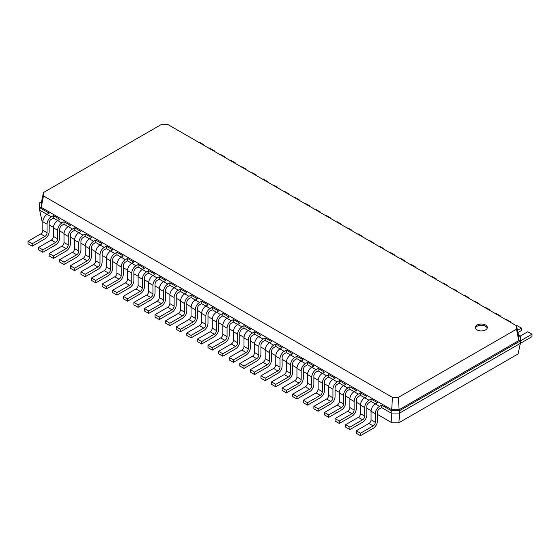 <?xml version="1.0" encoding="UTF-8"?>
<svg xmlns="http://www.w3.org/2000/svg" width="560" height="560" viewBox="0 0 560 560"><rect width="100%" height="100%" fill="white"/><g stroke="black" fill="none" stroke-linecap="round" stroke-linejoin="round"><path stroke-width="0.84" d="M381.647 407.568L379.526 408.793A2.996 1.729 120 0 0 377.412 412.461L377.412 421.015A5.992 3.458 -60 0 1 373.177 428.351L360.472 435.687L360.472 433.244L373.177 425.908A2.996 1.729 120 0 0 375.291 422.24L375.291 413.679A5.992 3.458 -60 0 1 379.526 406.343L381.647 405.125L381.647 407.568L391.174 413.07L391.174 410.627L381.647 405.125M360.472 435.687L356.237 433.244L356.237 430.801L368.942 423.465A2.996 1.729 120 0 0 371.056 419.797L371.056 411.236A5.992 3.458 -60 0 1 375.291 403.9L377.412 402.675L371.056 399.007L371.056 401.457L368.942 402.675A2.996 1.729 120 0 0 366.821 406.343L366.821 414.904A5.992 3.458 -60 0 1 362.586 422.24L349.881 429.576L349.881 427.133L362.586 419.797A2.996 1.729 120 0 0 364.707 416.129L364.707 407.568A5.992 3.458 -60 0 1 368.942 400.232L371.056 399.007M398.895 422.765L399.644 413.07L520.352 343.378L518.091 353.948L398.895 422.765L391.93 422.765L377.412 414.386M371.084 410.725L366.821 408.268M360.493 404.614L356.237 402.157M349.902 398.503L345.646 396.046M339.318 392.392L335.062 389.928M328.727 386.274L324.471 383.817M318.136 380.163L313.88 377.706M307.552 374.052L303.296 371.595M296.961 367.934L292.705 365.477M286.377 361.823L282.121 359.366M275.786 355.712L271.53 353.255M265.195 349.601L260.939 347.137M254.611 343.483L250.355 341.026M244.02 337.372L239.764 334.915M233.436 331.261L229.173 328.804M222.845 325.143L218.589 322.686M212.254 319.032L207.998 316.575M201.67 312.921L197.414 310.464M191.079 306.803L186.823 304.346M180.495 300.692L176.232 298.235M169.904 294.581L165.648 292.124M159.313 288.47L155.057 286.006M148.729 282.352L144.473 279.895M138.138 276.241L133.882 273.784M127.554 270.13L123.291 267.673M116.963 264.012L112.707 261.555M106.372 257.901L102.116 255.444M95.788 251.79L91.532 249.333M85.197 245.679L80.941 243.215M74.613 239.561L70.35 237.104M64.022 233.45L59.766 230.993M53.431 227.339L49.175 224.882M42.847 221.221L41.909 220.682L39.648 210.119L39.648 202.783L41.531 201.691M349.881 429.576L345.646 427.133L345.646 424.683L358.351 417.347A2.996 1.729 120 0 0 360.472 413.679L360.472 405.125A5.992 3.458 -60 0 1 364.707 397.789L360.472 395.339L358.351 396.564A2.996 1.729 120 0 0 356.237 400.232L356.237 408.793A5.992 3.458 -60 0 1 352.002 416.129L339.297 423.465L335.062 421.015L335.062 418.572L347.767 411.236A2.996 1.729 120 0 0 349.881 407.568L349.881 399.007A5.992 3.458 -60 0 1 354.116 391.671L349.881 389.228L347.767 390.453A2.996 1.729 120 0 0 345.646 394.121L345.646 402.675A5.992 3.458 -60 0 1 341.411 410.011L328.706 417.347L324.471 414.904L324.471 412.461L337.176 405.125A2.996 1.729 120 0 0 339.297 401.457L339.297 392.896A5.992 3.458 -60 0 1 343.532 385.56L339.297 383.117L337.176 384.335A2.996 1.729 120 0 0 335.062 388.003L335.062 396.564A5.992 3.458 -60 0 1 330.827 403.9L318.115 411.236L313.88 408.793L313.88 406.343L326.585 399.007A2.996 1.729 120 0 0 328.706 395.339L328.706 386.785A5.992 3.458 -60 0 1 332.941 379.449L328.706 377.006L326.585 378.224A2.996 1.729 120 0 0 324.471 381.892L324.471 390.453A5.992 3.458 -60 0 1 320.236 397.789L307.531 405.125L303.296 402.675L303.296 400.232L316.001 392.896A2.996 1.729 120 0 0 318.115 389.228L318.115 380.667A5.992 3.458 -60 0 1 322.35 373.338L318.115 370.888L316.001 372.113A2.996 1.729 120 0 0 313.88 375.781L313.88 384.335A5.992 3.458 -60 0 1 309.645 391.671L296.94 399.007L292.705 396.564L292.705 394.121L305.41 386.785A2.996 1.729 120 0 0 307.531 383.117L307.531 374.556A5.992 3.458 -60 0 1 311.766 367.22L307.531 364.777L305.41 366.002A2.996 1.729 120 0 0 303.296 369.67L303.296 378.224A5.992 3.458 -60 0 1 299.061 385.56L286.356 392.896L282.121 390.453L282.121 388.003L294.826 380.674A2.996 1.729 120 0 0 296.94 377.006L296.94 368.445A5.992 3.458 -60 0 1 301.175 361.109L296.94 358.666L294.826 359.884A2.996 1.729 120 0 0 292.705 363.552L292.705 372.113A5.992 3.458 -60 0 1 288.47 379.449L275.765 386.785L271.53 384.342L271.53 381.892L284.235 374.556A2.996 1.729 120 0 0 286.356 370.888L286.356 362.334A5.992 3.458 -60 0 1 290.591 354.998L286.356 352.548L284.235 353.773A2.996 1.729 120 0 0 282.121 357.441L282.121 366.002A5.992 3.458 -60 0 1 277.879 373.338L265.174 380.674L260.939 378.224L260.939 375.781L273.644 368.445A2.996 1.729 120 0 0 275.765 364.777L275.765 356.216A5.992 3.458 -60 0 1 280 348.88L275.765 346.437L273.644 347.662A2.996 1.729 120 0 0 271.53 351.33L271.53 359.884A5.992 3.458 -60 0 1 267.295 367.22L254.59 374.556L250.355 372.113L250.355 369.67L263.06 362.334A2.996 1.729 120 0 0 265.174 358.666L265.174 350.105A5.992 3.458 -60 0 1 269.409 342.769L265.174 340.326L263.06 341.544A2.996 1.729 120 0 0 260.939 345.212L260.939 353.773A5.992 3.458 -60 0 1 256.704 361.109L243.999 368.445L239.764 366.002L239.764 363.552L252.469 356.216A2.996 1.729 120 0 0 254.59 352.548L254.59 343.994A5.992 3.458 -60 0 1 258.825 336.658L254.59 334.208L252.469 335.433A2.996 1.729 120 0 0 250.355 339.101L250.355 347.662A5.992 3.458 -60 0 1 246.12 354.998L233.415 362.334L229.173 359.884L229.173 357.441L241.885 350.105A2.996 1.729 120 0 0 243.999 346.437L243.999 337.876A5.992 3.458 -60 0 1 248.234 330.54L243.999 328.097L241.885 329.322A2.996 1.729 120 0 0 239.764 332.99L239.764 341.544A5.992 3.458 -60 0 1 235.529 348.88L222.824 356.216L218.589 353.773L218.589 351.33L231.294 343.994A2.996 1.729 120 0 0 233.415 340.326L233.415 331.765A5.992 3.458 -60 0 1 237.65 324.429L233.415 321.986L231.294 323.211A2.996 1.729 120 0 0 229.173 326.879L229.173 335.433A5.992 3.458 -60 0 1 224.938 342.769L212.233 350.105L207.998 347.662L207.998 345.212L220.703 337.876A2.996 1.729 120 0 0 222.824 334.208L222.824 325.654A5.992 3.458 -60 0 1 227.059 318.318L222.824 315.875L220.703 317.093A2.996 1.729 120 0 0 218.589 320.761L218.589 329.322A5.992 3.458 -60 0 1 214.354 336.658L201.649 343.994L197.414 341.544L197.414 339.101L210.119 331.765A2.996 1.729 120 0 0 212.233 328.097L212.233 319.543A5.992 3.458 -60 0 1 216.468 312.207L212.233 309.757L210.119 310.982A2.996 1.729 120 0 0 207.998 314.65L207.998 323.211A5.992 3.458 -60 0 1 203.763 330.547L191.058 337.876L186.823 335.433L186.823 332.99L199.528 325.654A2.996 1.729 120 0 0 201.649 321.986L201.649 313.425A5.992 3.458 -60 0 1 205.884 306.089L201.649 303.646L199.528 304.871A2.996 1.729 120 0 0 197.414 308.539L197.414 317.093A5.992 3.458 -60 0 1 193.179 324.429L180.474 331.765L176.232 329.322L176.232 326.879L188.944 319.543A2.996 1.729 120 0 0 191.058 315.875L191.058 307.314A5.992 3.458 -60 0 1 195.293 299.978L191.058 297.535L188.944 298.753A2.996 1.729 120 0 0 186.823 302.421L186.823 310.982A5.992 3.458 -60 0 1 182.588 318.318L169.883 325.654L165.648 323.211L165.648 320.761L178.353 313.425A2.996 1.729 120 0 0 180.474 309.757L180.474 301.203A5.992 3.458 -60 0 1 184.709 293.867L180.474 291.417L178.353 292.642A2.996 1.729 120 0 0 176.232 296.31L176.232 304.871A5.992 3.458 -60 0 1 171.997 312.207L159.292 319.543L155.057 317.093L155.057 314.65L167.762 307.314A2.996 1.729 120 0 0 169.883 303.646L169.883 295.085A5.992 3.458 -60 0 1 174.118 287.749L169.883 285.306L167.762 286.531A2.996 1.729 120 0 0 165.648 290.199L165.648 298.753A5.992 3.458 -60 0 1 161.413 306.089L148.708 313.425L144.473 310.982L144.473 308.539L157.178 301.203A2.996 1.729 120 0 0 159.292 297.535L159.292 288.974A5.992 3.458 -60 0 1 163.527 281.638L159.292 279.195L157.178 280.413A2.996 1.729 120 0 0 155.057 284.081L155.057 292.642A5.992 3.458 -60 0 1 150.822 299.978L138.117 307.314L133.882 304.871L133.882 302.421L146.587 295.085A2.996 1.729 120 0 0 148.708 291.417L148.708 282.863A5.992 3.458 -60 0 1 152.943 275.527L148.708 273.084L146.587 274.302A2.996 1.729 120 0 0 144.473 277.97L144.473 286.531A5.992 3.458 -60 0 1 140.238 293.867L127.526 301.203L123.291 298.753L123.291 296.31L136.003 288.974A2.996 1.729 120 0 0 138.117 285.306L138.117 276.745A5.992 3.458 -60 0 1 142.352 269.416L138.117 266.966L136.003 268.191A2.996 1.729 120 0 0 133.882 271.859L133.882 280.413A5.992 3.458 -60 0 1 129.647 287.749L116.942 295.085L112.707 292.642L112.707 290.199L125.412 282.863A2.996 1.729 120 0 0 127.526 279.195L127.526 270.634A5.992 3.458 -60 0 1 131.768 263.298L127.526 260.855L125.412 262.08A2.996 1.729 120 0 0 123.291 265.748L123.291 274.302A5.992 3.458 -60 0 1 119.056 281.638L106.351 288.974L102.116 286.531L102.116 284.081L114.821 276.752A2.996 1.729 120 0 0 116.942 273.084L116.942 264.523A5.992 3.458 -60 0 1 121.177 257.187L116.942 254.744L114.821 255.962A2.996 1.729 120 0 0 112.707 259.63L112.707 268.191A5.992 3.458 -60 0 1 108.472 275.527L95.767 282.863L91.532 280.413L91.532 277.97L104.237 270.634A2.996 1.729 120 0 0 106.351 266.966L106.351 258.412A5.992 3.458 -60 0 1 110.586 251.076L106.351 248.626L104.237 249.851A2.996 1.729 120 0 0 102.116 253.519L102.116 262.08A5.992 3.458 -60 0 1 97.881 269.416L85.176 276.752L80.941 274.302L80.941 271.859L93.646 264.523A2.996 1.729 120 0 0 95.767 260.855L95.767 252.294A5.992 3.458 -60 0 1 100.002 244.958L95.767 242.515L93.646 243.74A2.996 1.729 120 0 0 91.532 247.408L91.532 255.962A5.992 3.458 -60 0 1 87.297 263.298L74.585 270.634L70.35 268.191L70.35 265.748L83.062 258.412A2.996 1.729 120 0 0 85.176 254.744L85.176 246.183A5.992 3.458 -60 0 1 89.411 238.847L85.176 236.404L83.062 237.622A2.996 1.729 120 0 0 80.941 241.29L80.941 249.851A5.992 3.458 -60 0 1 76.706 257.187L64.001 264.523L59.766 262.08L59.766 259.63L72.471 252.294A2.996 1.729 120 0 0 74.585 248.626L74.585 240.072A5.992 3.458 -60 0 1 78.827 232.736L74.585 230.286L72.471 231.511A2.996 1.729 120 0 0 70.35 235.179L70.35 243.74A5.992 3.458 -60 0 1 66.115 251.076L53.41 258.412L49.175 255.962L49.175 253.519L61.88 246.183A2.996 1.729 120 0 0 64.001 242.515L64.001 233.954A5.992 3.458 -60 0 1 68.236 226.618L64.001 224.175L61.88 225.4A2.996 1.729 120 0 0 59.766 229.068L59.766 237.622A5.992 3.458 -60 0 1 55.531 244.958L42.826 252.294L38.591 249.851L38.591 247.408L51.296 240.072A2.996 1.729 120 0 0 53.41 236.404L53.41 227.843A5.992 3.458 -60 0 1 57.645 220.507L53.41 218.064L51.296 219.289A2.996 1.729 120 0 0 49.175 222.95L49.175 231.511A5.992 3.458 -60 0 1 44.94 238.847L32.235 246.183L28 243.74L28 241.29L40.705 233.954A2.996 1.729 120 0 0 42.826 230.286L42.826 221.732A5.992 3.458 -60 0 1 47.061 214.396L39.648 210.119M379.526 406.343L371.056 401.457M391.93 422.765L391.174 413.07L399.644 413.07L399.644 410.627L391.174 410.627L391.706 409.71L41.237 207.368L43.498 195.923L43.498 192.521L161.637 124.313L167.538 124.313L516.502 325.78L516.502 329.189L398.363 397.397L392.462 397.397L43.498 195.923M360.472 433.244L356.237 430.801M360.472 395.339L360.472 392.896L366.821 396.564L364.707 397.789L368.942 400.232M349.881 389.228L349.881 386.785L356.237 390.453L354.116 391.671L358.351 394.121L360.472 392.896M339.297 383.117L339.297 380.667L345.646 384.335L343.532 385.56L347.767 388.003L349.881 386.785M328.706 377.006L328.706 374.556L335.062 378.224L332.941 379.449L337.176 381.892L339.297 380.667M318.115 370.888L318.115 368.445L324.471 372.113L322.35 373.338L326.585 375.781L328.706 374.556M307.531 364.777L307.531 362.334L313.88 366.002L311.766 367.22L316.001 369.67L318.115 368.445M296.94 358.666L296.94 356.216L303.296 359.884L301.175 361.109L305.41 363.552L307.531 362.334M286.356 352.548L286.356 350.105L292.705 353.773L290.591 354.998L294.826 357.441L296.94 356.216M275.765 346.437L275.765 343.994L282.121 347.662L280 348.88L284.235 351.33L286.356 350.105M265.174 340.326L265.174 337.876L271.53 341.544L269.409 342.769L273.644 345.212L275.765 343.994M254.59 334.208L254.59 331.765L260.939 335.433L258.825 336.658L263.06 339.101L265.174 337.876M243.999 328.097L243.999 325.654L250.355 329.322L248.234 330.54L252.469 332.99L254.59 331.765M233.415 321.986L233.415 319.543L239.764 323.211L237.65 324.429L241.885 326.872L243.999 325.654M222.824 315.875L222.824 313.425L229.173 317.093L227.059 318.318L231.294 320.761L233.415 319.543M212.233 309.757L212.233 307.314L218.589 310.982L216.468 312.207L220.703 314.65L222.824 313.425M201.649 303.646L201.649 301.203L207.998 304.871L205.884 306.089L210.119 308.539L212.233 307.314M191.058 297.535L191.058 295.085L197.414 298.753L195.293 299.978L199.528 302.421L201.649 301.203M180.474 291.417L180.474 288.974L186.823 292.642L184.709 293.867L188.944 296.31L191.058 295.085M169.883 285.306L169.883 282.863L176.232 286.531L174.118 287.749L178.353 290.199L180.474 288.974M159.292 279.195L159.292 276.745L165.648 280.413L163.527 281.638L167.762 284.081L169.883 282.863M148.708 273.084L148.708 270.634L155.057 274.302L152.943 275.527L157.178 277.97L159.292 276.745M138.117 266.966L138.117 264.523L144.473 268.191L142.352 269.416L146.587 271.859L148.708 270.634M127.526 260.855L127.526 258.412L133.882 262.08L131.768 263.298L136.003 265.748L138.117 264.523M116.942 254.744L116.942 252.294L123.291 255.962L121.177 257.187L125.412 259.63L127.526 258.412M106.351 248.626L106.351 246.183L112.707 249.851L110.586 251.076L114.821 253.519L116.942 252.294M95.767 242.515L95.767 240.072L102.116 243.74L100.002 244.958L104.237 247.408L106.351 246.183M85.176 236.404L85.176 233.954L91.532 237.622L89.411 238.847L93.646 241.29L95.767 240.072M74.585 230.286L74.585 227.843L80.941 231.511L78.827 232.736L83.062 235.179L85.176 233.954M64.001 224.175L64.001 221.732L70.35 225.4L68.236 226.618L72.471 229.068L74.585 227.843M53.41 218.064L53.41 215.621L59.766 219.289L57.645 220.507L61.88 222.95L64.001 221.732M32.235 246.183L32.235 243.74L44.94 236.404A2.996 1.729 120 0 0 47.061 232.736L47.061 224.175A5.992 3.458 -60 0 1 51.296 216.839L47.061 214.396L49.175 213.171L39.648 207.669L41.237 207.368L41.237 203.084L43.498 192.521M518.469 334.957L520.352 336.042L527.765 331.765L532 334.208L532 336.658L520.352 343.378L520.352 340.935L399.644 410.627L399.119 409.71L391.706 409.71L392.462 397.397M339.297 423.465L339.297 421.015L352.002 413.679A2.996 1.729 120 0 0 354.116 410.011L354.116 401.457A5.992 3.458 -60 0 1 358.351 394.121M328.706 417.347L328.706 414.904L341.411 407.568A2.996 1.729 120 0 0 343.532 403.9L343.532 395.339A5.992 3.458 -60 0 1 347.767 388.003M318.115 411.236L318.115 408.793L330.827 401.457A2.996 1.729 120 0 0 332.941 397.789L332.941 389.228A5.992 3.458 -60 0 1 337.176 381.892M307.531 405.125L307.531 402.675L320.236 395.339A2.996 1.729 120 0 0 322.35 391.671L322.35 383.117A5.992 3.458 -60 0 1 326.585 375.781M296.94 399.007L296.94 396.564L309.645 389.228A2.996 1.729 120 0 0 311.766 385.56L311.766 377.006A5.992 3.458 -60 0 1 316.001 369.67M286.356 392.896L286.356 390.453L299.061 383.117A2.996 1.729 120 0 0 301.175 379.449L301.175 370.888A5.992 3.458 -60 0 1 305.41 363.552M275.765 386.785L275.765 384.335L288.47 377.006A2.996 1.729 120 0 0 290.591 373.338L290.591 364.777A5.992 3.458 -60 0 1 294.826 357.441M265.174 380.674L265.174 378.224L277.879 370.888A2.996 1.729 120 0 0 280 367.22L280 358.666A5.992 3.458 -60 0 1 284.235 351.33M254.59 374.556L254.59 372.113L267.295 364.777A2.996 1.729 120 0 0 269.409 361.109L269.409 352.548A5.992 3.458 -60 0 1 273.644 345.212M243.999 368.445L243.999 366.002L256.704 358.666A2.996 1.729 120 0 0 258.825 354.998L258.825 346.437A5.992 3.458 -60 0 1 263.06 339.101M233.415 362.334L233.415 359.884L246.12 352.548A2.996 1.729 120 0 0 248.234 348.88L248.234 340.326A5.992 3.458 -60 0 1 252.469 332.99M222.824 356.216L222.824 353.773L235.529 346.437A2.996 1.729 120 0 0 237.65 342.769L237.65 334.208A5.992 3.458 -60 0 1 241.885 326.872M212.233 350.105L212.233 347.662L224.938 340.326A2.996 1.729 120 0 0 227.059 336.658L227.059 328.097A5.992 3.458 -60 0 1 231.294 320.761M201.649 343.994L201.649 341.544L214.354 334.208A2.996 1.729 120 0 0 216.468 330.54L216.468 321.986A5.992 3.458 -60 0 1 220.703 314.65M191.058 337.876L191.058 335.433L203.763 328.097A2.996 1.729 120 0 0 205.884 324.429L205.884 315.875A5.992 3.458 -60 0 1 210.119 308.539M180.474 331.765L180.474 329.322L193.179 321.986A2.996 1.729 120 0 0 195.293 318.318L195.293 309.757A5.992 3.458 -60 0 1 199.528 302.421M169.883 325.654L169.883 323.211L182.588 315.875A2.996 1.729 120 0 0 184.709 312.207L184.709 303.646A5.992 3.458 -60 0 1 188.944 296.31M159.292 319.543L159.292 317.093L171.997 309.757A2.996 1.729 120 0 0 174.118 306.089L174.118 297.535A5.992 3.458 -60 0 1 178.353 290.199M148.708 313.425L148.708 310.982L161.413 303.646A2.996 1.729 120 0 0 163.527 299.978L163.527 291.417A5.992 3.458 -60 0 1 167.762 284.081M138.117 307.314L138.117 304.871L150.822 297.535A2.996 1.729 120 0 0 152.943 293.867L152.943 285.306A5.992 3.458 -60 0 1 157.178 277.97M127.526 301.203L127.526 298.753L140.238 291.417A2.996 1.729 120 0 0 142.352 287.749L142.352 279.195A5.992 3.458 -60 0 1 146.587 271.859M116.942 295.085L116.942 292.642L129.647 285.306A2.996 1.729 120 0 0 131.768 281.638L131.768 273.084A5.992 3.458 -60 0 1 136.003 265.748M106.351 288.974L106.351 286.531L119.056 279.195A2.996 1.729 120 0 0 121.177 275.527L121.177 266.966A5.992 3.458 -60 0 1 125.412 259.63M95.767 282.863L95.767 280.413L108.472 273.084A2.996 1.729 120 0 0 110.586 269.416L110.586 260.855A5.992 3.458 -60 0 1 114.821 253.519M85.176 276.752L85.176 274.302L97.881 266.966A2.996 1.729 120 0 0 100.002 263.298L100.002 254.744A5.992 3.458 -60 0 1 104.237 247.408M74.585 270.634L74.585 268.191L87.297 260.855A2.996 1.729 120 0 0 89.411 257.187L89.411 248.626A5.992 3.458 -60 0 1 93.646 241.29M64.001 264.523L64.001 262.08L76.706 254.744A2.996 1.729 120 0 0 78.827 251.076L78.827 242.515A5.992 3.458 -60 0 1 83.062 235.179M53.41 258.412L53.41 255.962L66.115 248.626A2.996 1.729 120 0 0 68.236 244.958L68.236 236.404A5.992 3.458 -60 0 1 72.471 229.068M42.826 252.294L42.826 249.851L55.531 242.515A2.996 1.729 120 0 0 57.645 238.847L57.645 230.286A5.992 3.458 -60 0 1 61.88 222.95M51.296 216.839L53.41 215.621M477.099 325.038A5.992 3.458 0 0 0 475.342 327.488A5.992 3.458 0 0 0 481.334 330.946A5.992 3.458 0 0 0 487.326 327.488A5.992 3.458 0 0 0 483.623 324.289A5.992 3.458 0 0 0 477.099 325.038M516.502 329.189L518.763 340.627L518.763 336.35L520.352 336.042L520.352 340.935L518.763 340.627L399.119 409.71L398.363 397.397M349.881 427.133L345.646 424.683M39.648 202.783L41.237 203.084M339.297 421.015L335.062 418.572M328.706 414.904L324.471 412.461M318.115 408.793L313.88 406.343M307.531 402.675L303.296 400.232M296.94 396.564L292.705 394.121M286.356 390.453L282.121 388.003M275.765 384.335L271.53 381.892M265.174 378.224L260.939 375.781M254.59 372.113L250.355 369.67M243.999 366.002L239.764 363.552M233.415 359.884L229.173 357.441M222.824 353.773L218.589 351.33M212.233 347.662L207.998 345.212M201.649 341.544L197.414 339.101M191.058 335.433L186.823 332.99M180.474 329.322L176.232 326.879M169.883 323.211L165.648 320.761M159.292 317.093L155.057 314.65M148.708 310.982L144.473 308.539M138.117 304.871L133.882 302.421M127.526 298.753L123.291 296.31M116.942 292.642L112.707 290.199M106.351 286.531L102.116 284.081M95.767 280.413L91.532 277.97M85.176 274.302L80.941 271.859M74.585 268.191L70.35 265.748M64.001 262.08L59.766 259.63M53.41 255.962L49.175 253.519M42.826 249.851L38.591 247.408M32.235 243.74L28 241.29M518.763 336.35L516.502 325.78M487.228 328.097A5.992 3.458 0 0 0 483.126 325.409A5.992 3.458 0 0 0 477.099 326.263A5.992 3.458 0 0 0 475.44 328.097M203.763 145.229L203.763 144.704L199.528 142.261L199.08 142.52M203.763 144.704L203.315 144.963M214.354 151.34L214.354 150.822L210.119 148.372L209.664 148.631M214.354 150.822L213.906 151.081M224.938 157.451L224.938 156.933L220.703 154.49L220.255 154.749M224.938 156.933L224.49 157.192M235.529 163.562L235.529 163.044L231.294 160.601L230.846 160.86M235.529 163.044L235.081 163.303M246.12 169.68L246.12 169.162L241.885 166.712L241.43 166.971M246.12 169.162L245.665 169.421M256.704 175.791L256.704 175.273L252.469 172.83L252.021 173.089M256.704 175.273L256.256 175.532M267.295 181.902L267.295 181.384L263.06 178.941L262.612 179.2M267.295 181.384L266.847 181.643M277.879 188.02L277.879 187.495L273.644 185.052L273.196 185.311M277.879 187.495L277.431 187.761M288.47 194.131L288.47 193.613L284.235 191.163L283.787 191.429M288.47 193.613L288.022 193.872M299.061 200.242L299.061 199.724L294.826 197.281L294.371 197.54M299.061 199.724L298.606 199.983M309.645 206.36L309.645 205.835L305.41 203.392L304.962 203.651M309.645 205.835L309.197 206.094M320.236 212.471L320.236 211.953L316.001 209.503L315.553 209.762M320.236 211.953L319.788 212.212M330.827 218.582L330.827 218.064L326.585 215.621L326.137 215.88M330.827 218.064L330.372 218.323M341.411 224.693L341.411 224.175L337.176 221.732L336.728 221.991M341.411 224.175L340.963 224.434M352.002 230.811L352.002 230.286L347.767 227.843L347.312 228.102M352.002 230.286L351.547 230.552M362.586 236.922L362.586 236.404L358.351 233.954L357.903 234.22M362.586 236.404L362.138 236.663M373.177 243.033L373.177 242.515L368.942 240.072L368.494 240.331M373.177 242.515L372.729 242.774M383.768 249.151L383.768 248.626L379.526 246.183L379.078 246.442M383.768 248.626L383.313 248.885M394.352 255.262L394.352 254.744L390.117 252.294L389.669 252.553M394.352 254.744L393.904 255.003M404.943 261.373L404.943 260.855L400.708 258.412L400.253 258.671M404.943 260.855L404.488 261.114M415.527 267.484L415.527 266.966L411.292 264.523L410.844 264.782M415.527 266.966L415.079 267.225M426.118 273.602L426.118 273.084L421.883 270.634L421.435 270.893M426.118 273.084L425.67 273.343M436.709 279.713L436.709 279.195L432.474 276.752L432.019 277.011M436.709 279.195L436.254 279.454M447.293 285.824L447.293 285.306L443.058 282.863L442.61 283.122M447.293 285.306L446.845 285.565M457.884 291.942L457.884 291.417L453.649 288.974L453.194 289.233M457.884 291.417L457.429 291.683M468.468 298.053L468.468 297.535L464.233 295.085L463.785 295.351M468.468 297.535L468.02 297.794M479.059 304.164L479.059 303.646L474.824 301.203L474.376 301.462M479.059 303.646L478.611 303.905M489.65 310.282L489.65 309.757L485.415 307.314L484.96 307.573M489.65 309.757L489.195 310.016M500.234 316.393L500.234 315.875L495.999 313.425L495.551 313.684M500.234 315.875L499.786 316.134M510.825 322.504L510.825 321.986L506.59 319.543L506.135 319.802M510.825 321.986L510.37 322.245M517.951 332.542L521.409 330.547L521.409 328.097L517.174 325.654L516.551 326.018M521.409 328.097L517.482 330.365M532 334.208L520.352 340.935M375.291 413.679L371.056 411.236M375.291 422.24L371.056 419.797M373.177 425.908L368.942 423.465M364.707 407.568L360.472 405.125M364.707 416.129L360.472 413.679M362.586 419.797L358.351 417.347M354.116 401.457L349.881 399.007M354.116 410.011L349.881 407.568M352.002 413.679L347.767 411.236M343.532 395.339L339.297 392.896M343.532 403.9L339.297 401.457M341.411 407.568L337.176 405.125M332.941 389.228L328.706 386.785M332.941 397.789L328.706 395.339M330.827 401.457L326.585 399.007M322.35 383.117L318.115 380.667M322.35 391.671L318.115 389.228M320.236 395.339L316.001 392.896M311.766 377.006L307.531 374.556M311.766 385.56L307.531 383.117M309.645 389.228L305.41 386.785M301.175 370.888L296.94 368.445M301.175 379.449L296.94 377.006M299.061 383.117L294.826 380.674M290.591 364.777L286.356 362.334M290.591 373.338L286.356 370.888M288.47 377.006L284.235 374.556M280 358.666L275.765 356.216M280 367.22L275.765 364.777M277.879 370.888L273.644 368.445M269.409 352.548L265.174 350.105M269.409 361.109L265.174 358.666M267.295 364.777L263.06 362.334M258.825 346.437L254.59 343.994M258.825 354.998L254.59 352.548M256.704 358.666L252.469 356.216M248.234 340.326L243.999 337.876M248.234 348.88L243.999 346.437M246.12 352.548L241.885 350.105M237.65 334.208L233.415 331.765M237.65 342.769L233.415 340.326M235.529 346.437L231.294 343.994M227.059 328.097L222.824 325.654M227.059 336.658L222.824 334.208M224.938 340.326L220.703 337.876M216.468 321.986L212.233 319.543M216.468 330.54L212.233 328.097M214.354 334.208L210.119 331.765M205.884 315.875L201.649 313.425M205.884 324.429L201.649 321.986M203.763 328.097L199.528 325.654M195.293 309.757L191.058 307.314M195.293 318.318L191.058 315.875M193.179 321.986L188.944 319.543M184.709 303.646L180.474 301.203M184.709 312.207L180.474 309.757M182.588 315.875L178.353 313.425M174.118 297.535L169.883 295.085M174.118 306.089L169.883 303.646M171.997 309.757L167.762 307.314M163.527 291.417L159.292 288.974M163.527 299.978L159.292 297.535M161.413 303.646L157.178 301.203M152.943 285.306L148.708 282.863M152.943 293.867L148.708 291.417M150.822 297.535L146.587 295.085M142.352 279.195L138.117 276.745M142.352 287.749L138.117 285.306M140.238 291.417L136.003 288.974M131.768 273.084L127.526 270.634M131.768 281.638L127.526 279.195M129.647 285.306L125.412 282.863M121.177 266.966L116.942 264.523M121.177 275.527L116.942 273.084M119.056 279.195L114.821 276.752M110.586 260.855L106.351 258.412M110.586 269.416L106.351 266.966M108.472 273.084L104.237 270.634M100.002 254.744L95.767 252.294M100.002 263.298L95.767 260.855M97.881 266.966L93.646 264.523M89.411 248.626L85.176 246.183M89.411 257.187L85.176 254.744M87.297 260.855L83.062 258.412M78.827 242.515L74.585 240.072M78.827 251.076L74.585 248.626M76.706 254.744L72.471 252.294M68.236 236.404L64.001 233.954M68.236 244.958L64.001 242.515M66.115 248.626L61.88 246.183M57.645 230.286L53.41 227.843M57.645 238.847L53.41 236.404M55.531 242.515L51.296 240.072M47.061 224.175L42.826 221.732M47.061 232.736L42.826 230.286M44.94 236.404L40.705 233.954"/></g></svg>
